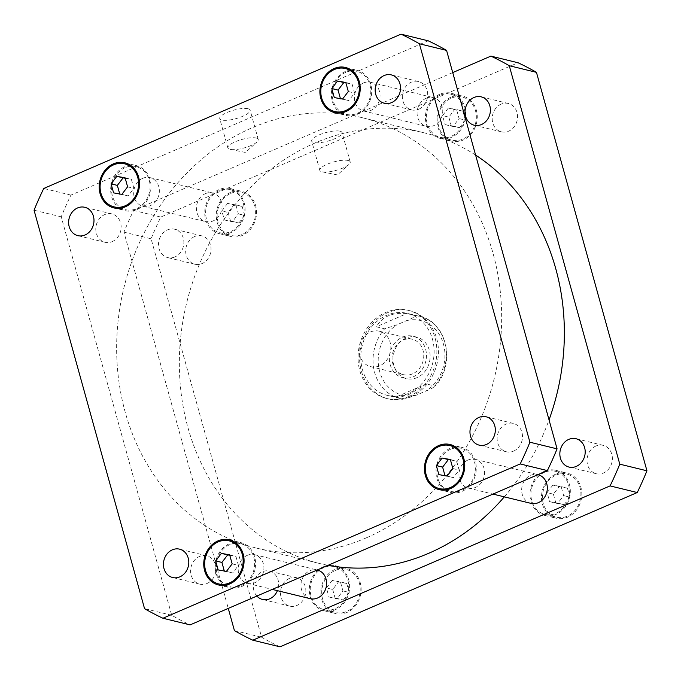<?xml version="1.0" encoding="UTF-8"?>
<svg xmlns="http://www.w3.org/2000/svg" width="681" height="681" viewBox="0 0 681 681"><rect width="100%" height="100%" fill="white"/><g stroke="black" fill="none" stroke-linecap="round" stroke-linejoin="round"><path stroke-width="0.51" stroke-dasharray="3.4 2.55" d="M256.141 138.03A15.774 4.384 -15.5 0 1 258.252 139.469A15.774 4.384 -15.5 0 1 256.933 142.023A15.774 4.384 -15.5 0 1 244.224 147.905A15.774 4.384 -15.5 0 1 230.289 149.411A15.774 4.384 -15.5 0 1 227.846 147.896A15.774 4.384 -15.5 0 1 238.435 140.533A15.774 4.384 -15.5 0 1 256.141 138.03M248.012 108.722A15.774 4.384 164.5 0 0 230.306 111.233A15.774 4.384 164.5 0 0 219.716 118.596A15.774 4.384 164.5 0 0 236.094 118.605A15.774 4.384 164.5 0 0 250.123 110.16A15.774 4.384 164.5 0 0 248.012 108.722M348.11 160.486A15.774 4.384 -15.5 0 1 350.213 161.925A15.774 4.384 -15.5 0 1 348.902 164.479A15.774 4.384 -15.5 0 1 336.184 170.361A15.774 4.384 -15.5 0 1 322.258 171.867A15.774 4.384 -15.5 0 1 319.815 170.361A15.774 4.384 -15.5 0 1 330.404 162.989A15.774 4.384 -15.5 0 1 348.11 160.486M339.981 131.186A15.774 4.384 164.5 0 0 322.275 133.689A15.774 4.384 164.5 0 0 311.685 141.052A15.774 4.384 164.5 0 0 328.063 141.061A15.774 4.384 164.5 0 0 342.092 132.625A15.774 4.384 164.5 0 0 339.981 131.186M370.302 332.03A18.251 15.697 103.7 0 1 379.317 331.196A18.251 15.697 103.7 0 1 390.239 352.647A18.251 15.697 103.7 0 1 370.66 366.65A18.251 15.697 103.7 0 1 359.134 350.392A18.251 15.697 103.7 0 1 370.302 332.03M402.42 337.18A21.366 18.387 103.7 0 1 412.975 336.201A21.366 18.387 103.7 0 1 425.77 361.322A21.366 18.387 103.7 0 1 402.837 377.717A21.366 18.387 103.7 0 1 389.345 358.683A21.366 18.387 103.7 0 1 402.42 337.18M412.592 373.852A18.251 15.697 103.7 0 1 403.578 374.686A18.251 15.697 103.7 0 1 392.052 358.427A18.251 15.697 103.7 0 1 403.22 340.066A18.251 15.697 103.7 0 1 412.235 339.232A18.251 15.697 103.7 0 1 423.761 355.491A18.251 15.697 103.7 0 1 412.592 373.852M406.08 338.074A21.366 18.387 -76.3 0 0 393.005 359.577A21.366 18.387 -76.3 0 0 406.497 378.61A21.366 18.387 -76.3 0 0 429.422 362.215A21.366 18.387 -76.3 0 0 416.636 337.095A21.366 18.387 -76.3 0 0 406.08 338.074M406.838 313.592C392.46 312.136 382.279 316.537 376.304 326.786L384.663 328.821L397.1 324.726L406.523 320.657C411.358 318.844 414.252 317.167 415.206 315.635L406.838 313.592L376.304 326.786M395.806 397.108C399.968 397.27 404.718 396.206 410.073 393.916L426.349 383.922L434.708 385.965L434.759 386.51C456.168 364.931 447.349 321.772 419.7 316.393A42.205 36.314 103.7 0 1 445.323 344.748A42.205 36.314 103.7 0 1 434.708 385.965C433.754 387.498 430.869 389.174 426.034 390.979L416.602 395.057L404.165 399.151L395.806 397.108L426.349 383.922M387.446 395.414A42.205 36.314 -76.3 0 0 408.294 393.482A42.205 36.314 -76.3 0 0 434.12 351.013A42.205 36.314 -76.3 0 0 407.468 313.405A42.205 36.314 -76.3 0 0 362.181 345.795A42.205 36.314 -76.3 0 0 387.446 395.414L404.165 399.151A42.205 36.314 103.7 0 1 399.67 398.394A42.205 36.314 103.7 0 1 374.039 370.047A42.205 36.314 103.7 0 1 384.663 328.821M409.102 396.41A45.372 39.038 -76.3 0 0 436.87 350.758A45.372 39.038 -76.3 0 0 408.217 310.332A45.372 39.038 -76.3 0 0 359.534 345.148A45.372 39.038 -76.3 0 0 386.697 398.487A45.372 39.038 -76.3 0 0 409.102 396.41M410.669 396.793A45.372 39.038 -76.3 0 0 438.445 351.141A45.372 39.038 -76.3 0 0 409.792 310.715A45.372 39.038 -76.3 0 0 361.1 345.531A45.372 39.038 -76.3 0 0 388.264 398.87A45.372 39.038 -76.3 0 0 410.669 396.793M247.288 555.347A14.769 12.709 -76.3 0 0 238.248 570.21A14.769 12.709 -76.3 0 0 247.578 583.37A14.769 12.709 -76.3 0 0 263.428 572.04A14.769 12.709 -76.3 0 0 254.583 554.674A14.769 12.709 -76.3 0 0 247.288 555.347M310.281 598.684A14.769 12.709 103.7 0 1 300.951 585.524A14.769 12.709 103.7 0 1 309.991 570.661A14.769 12.709 103.7 0 1 317.286 569.98M467.983 460.024A14.769 12.709 -76.3 0 0 458.943 474.895A14.769 12.709 -76.3 0 0 468.273 488.056A14.769 12.709 -76.3 0 0 484.123 476.717A14.769 12.709 -76.3 0 0 475.287 459.352A14.769 12.709 -76.3 0 0 467.983 460.024M530.976 503.37A14.769 12.709 103.7 0 1 521.655 490.201A14.769 12.709 103.7 0 1 530.695 475.338A14.769 12.709 103.7 0 1 537.99 474.666M363.424 82.988A14.769 12.709 -76.3 0 0 354.384 97.86A14.769 12.709 -76.3 0 0 363.714 111.02A14.769 12.709 -76.3 0 0 379.564 99.681A14.769 12.709 -76.3 0 0 370.719 82.316A14.769 12.709 -76.3 0 0 363.424 82.988M426.127 98.302A14.769 12.709 103.7 0 1 433.422 97.63A14.769 12.709 103.7 0 1 442.267 114.995A14.769 12.709 103.7 0 1 426.417 126.325A14.769 12.709 103.7 0 1 417.087 113.165A14.769 12.709 103.7 0 1 426.127 98.302M142.721 178.311A14.769 12.709 -76.3 0 0 133.68 193.174A14.769 12.709 -76.3 0 0 143.01 206.334A14.769 12.709 -76.3 0 0 158.86 194.996A14.769 12.709 -76.3 0 0 150.024 177.63A14.769 12.709 -76.3 0 0 142.721 178.311M205.432 193.625A14.769 12.709 103.7 0 1 212.727 192.944A14.769 12.709 103.7 0 1 221.572 210.31A14.769 12.709 103.7 0 1 205.713 221.648A14.769 12.709 103.7 0 1 196.392 208.488A14.769 12.709 103.7 0 1 205.432 193.625M174.932 256.924A14.599 12.556 103.7 0 1 167.722 257.597A14.599 12.556 103.7 0 1 158.503 244.59A14.599 12.556 103.7 0 1 167.432 229.897A14.599 12.556 103.7 0 1 174.642 229.233A14.599 12.556 103.7 0 1 183.861 242.24A14.599 12.556 103.7 0 1 174.932 256.924M194.604 236.537A14.599 12.556 -76.3 0 0 185.675 251.221A14.599 12.556 -76.3 0 0 194.894 264.228A14.599 12.556 -76.3 0 0 210.557 253.026A14.599 12.556 -76.3 0 0 201.814 235.864A14.599 12.556 -76.3 0 0 194.604 236.537M256.873 596.054A14.599 12.556 103.7 0 1 262.245 571.776A14.599 12.556 103.7 0 1 269.455 571.104A14.599 12.556 103.7 0 1 277.414 590.657M289.416 578.407A14.599 12.556 -76.3 0 0 280.478 593.1A14.599 12.556 -76.3 0 0 289.697 606.107A14.599 12.556 -76.3 0 0 305.369 594.896A14.599 12.556 -76.3 0 0 296.627 577.735A14.599 12.556 -76.3 0 0 289.416 578.407M595.943 446.021A14.599 12.556 -76.3 0 0 587.013 460.705A14.599 12.556 -76.3 0 0 596.233 473.712A14.599 12.556 -76.3 0 0 611.896 462.51A14.599 12.556 -76.3 0 0 603.153 445.348A14.599 12.556 -76.3 0 0 595.943 446.021M501.139 104.15A14.599 12.556 -76.3 0 0 492.201 118.834A14.599 12.556 -76.3 0 0 501.42 131.842A14.599 12.556 -76.3 0 0 517.083 120.639A14.599 12.556 -76.3 0 0 508.349 103.478A14.599 12.556 -76.3 0 0 501.139 104.15M552.887 485.093L547.124 492.635L549.627 501.659L557.884 503.14L563.647 495.606L561.144 486.583L552.887 485.093L559.152 486.626L553.398 494.168L547.124 492.635M553.398 494.168L555.9 503.191L549.627 501.659M555.9 503.191L564.157 504.672L557.884 503.14M564.157 504.672L569.912 497.139L563.647 495.606M569.912 497.139L567.409 488.115L561.144 486.583M567.409 488.115L559.152 486.626M448.319 108.058L442.565 115.6L445.068 124.623L453.325 126.104L459.079 118.571L456.576 109.547L448.319 108.058L454.593 109.59L448.839 117.132L442.565 115.6M448.839 117.132L451.341 126.147L445.068 124.623M451.341 126.147L459.598 127.636L453.325 126.104M459.598 127.636L465.353 120.103L459.079 118.571M465.353 120.103L462.85 111.08L456.576 109.547M462.85 111.08L454.593 109.59M227.624 203.381L221.861 210.914L224.364 219.937L232.621 221.427L238.384 213.885L235.881 204.862L227.624 203.381L233.889 204.913L228.135 212.446L221.861 210.914M228.135 212.446L230.638 221.47L224.364 219.937M230.638 221.47L238.895 222.959L232.621 221.427M238.895 222.959L244.649 215.417L238.384 213.885M244.649 215.417L242.147 206.394L235.881 204.862M242.147 206.394L233.889 204.913M332.183 580.416L326.429 587.95L328.932 596.973L337.189 598.463L342.943 590.921L340.44 581.897L332.183 580.416L338.448 581.949L332.694 589.482L326.429 587.95M332.694 589.482L335.197 598.505L328.932 596.973M335.197 598.505L343.454 599.995L337.189 598.463M343.454 599.995L349.208 592.453L342.943 590.921M349.208 592.453L346.706 583.43L340.44 581.897M346.706 583.43L338.448 581.949M219.205 190.612A22.158 19.068 -76.3 0 0 205.645 212.906A22.158 19.068 -76.3 0 0 219.64 232.655A22.158 19.068 -76.3 0 0 243.415 215.647A22.158 19.068 -76.3 0 0 230.152 189.599A22.158 19.068 -76.3 0 0 219.205 190.612M230.706 193.421A22.158 19.068 103.7 0 1 241.653 192.408A22.158 19.068 103.7 0 1 254.915 218.456A22.158 19.068 103.7 0 1 231.14 235.456A22.158 19.068 103.7 0 1 217.145 215.715A22.158 19.068 103.7 0 1 230.706 193.421M218.941 189.633A23.214 19.97 -76.3 0 0 204.734 212.991A23.214 19.97 -76.3 0 0 219.393 233.677A23.214 19.97 -76.3 0 0 244.3 215.86A23.214 19.97 -76.3 0 0 230.408 188.569A23.214 19.97 -76.3 0 0 218.941 189.633M230.433 192.442A23.214 19.97 -76.3 0 0 216.226 215.8A23.214 19.97 -76.3 0 0 230.885 236.486A23.214 19.97 -76.3 0 0 255.792 218.669A23.214 19.97 -76.3 0 0 241.9 191.378A23.214 19.97 -76.3 0 0 230.433 192.442M544.468 472.333A22.158 19.068 -76.3 0 0 530.908 494.627A22.158 19.068 -76.3 0 0 544.902 514.368A22.158 19.068 -76.3 0 0 568.678 497.368A22.158 19.068 -76.3 0 0 555.415 471.32A22.158 19.068 -76.3 0 0 544.468 472.333M555.968 475.134A22.158 19.068 103.7 0 1 566.915 474.121A22.158 19.068 103.7 0 1 580.178 500.169A22.158 19.068 103.7 0 1 556.403 517.177A22.158 19.068 103.7 0 1 542.408 497.436A22.158 19.068 103.7 0 1 555.968 475.134M544.204 471.354A23.214 19.97 -76.3 0 0 529.997 494.712A23.214 19.97 -76.3 0 0 544.655 515.398A23.214 19.97 -76.3 0 0 569.563 497.581A23.214 19.97 -76.3 0 0 555.67 470.29A23.214 19.97 -76.3 0 0 544.204 471.354M555.696 474.163A23.214 19.97 -76.3 0 0 541.489 497.522A23.214 19.97 -76.3 0 0 556.147 518.198A23.214 19.97 -76.3 0 0 581.055 500.39A23.214 19.97 -76.3 0 0 567.162 473.099A23.214 19.97 -76.3 0 0 555.696 474.163M439.909 95.297A22.158 19.068 -76.3 0 0 426.349 117.592A22.158 19.068 -76.3 0 0 440.343 137.332A22.158 19.068 -76.3 0 0 464.119 120.333A22.158 19.068 -76.3 0 0 450.856 94.276A22.158 19.068 -76.3 0 0 439.909 95.297M451.409 98.098A22.158 19.068 103.7 0 1 462.348 97.085A22.158 19.068 103.7 0 1 475.61 123.133A22.158 19.068 103.7 0 1 451.835 140.141A22.158 19.068 103.7 0 1 437.84 120.401A22.158 19.068 103.7 0 1 451.409 98.098M439.637 94.318A23.214 19.97 -76.3 0 0 425.429 117.677A23.214 19.97 -76.3 0 0 440.088 138.362A23.214 19.97 -76.3 0 0 465.004 120.546A23.214 19.97 -76.3 0 0 451.103 93.254A23.214 19.97 -76.3 0 0 439.637 94.318M451.137 97.128A23.214 19.97 -76.3 0 0 436.93 120.486A23.214 19.97 -76.3 0 0 451.588 141.163A23.214 19.97 -76.3 0 0 476.496 123.355A23.214 19.97 -76.3 0 0 462.603 96.064A23.214 19.97 -76.3 0 0 451.137 97.128M323.773 567.648A22.158 19.068 -76.3 0 0 310.213 589.942A22.158 19.068 -76.3 0 0 324.199 609.691A22.158 19.068 -76.3 0 0 347.982 592.683A22.158 19.068 -76.3 0 0 334.711 566.635A22.158 19.068 -76.3 0 0 323.773 567.648M335.265 570.457A22.158 19.068 103.7 0 1 346.212 569.444A22.158 19.068 103.7 0 1 359.474 595.492A22.158 19.068 103.7 0 1 335.699 612.491A22.158 19.068 103.7 0 1 321.704 592.751A22.158 19.068 103.7 0 1 335.265 570.457M323.501 566.669A23.214 19.97 -76.3 0 0 309.293 590.027A23.214 19.97 -76.3 0 0 323.952 610.712A23.214 19.97 -76.3 0 0 348.859 592.896A23.214 19.97 -76.3 0 0 334.967 565.613A23.214 19.97 -76.3 0 0 323.501 566.669M334.992 569.478A23.214 19.97 -76.3 0 0 320.785 592.836A23.214 19.97 -76.3 0 0 335.444 613.521A23.214 19.97 -76.3 0 0 360.36 595.705A23.214 19.97 -76.3 0 0 346.459 568.414A23.214 19.97 -76.3 0 0 334.992 569.478M279.993 646.831A316.563 272.34 103.7 0 1 261.598 637.229L151.097 238.784A316.563 272.34 103.7 0 1 160.801 217.052L518.062 62.754M452.729 72.595L133.629 210.412A316.563 272.34 -76.3 0 0 123.925 232.144L228.271 608.405M504.332 496.858A221.589 190.637 -76.3 0 0 549.039 419.896M475.602 155.081A221.589 190.637 -76.3 0 0 424.416 132.889A221.589 190.637 -76.3 0 0 186.654 302.934A221.589 190.637 -76.3 0 0 319.287 563.425A221.589 190.637 -76.3 0 0 328.046 565.307M234.426 630.597L261.598 637.229M123.925 232.144L151.097 238.784M133.629 210.412L160.801 217.052M112.229 241.619A14.599 12.556 -76.3 0 0 121.158 226.926A14.599 12.556 -76.3 0 0 111.939 213.919A14.599 12.556 -76.3 0 0 104.729 214.592A14.599 12.556 -76.3 0 0 95.8 229.276A14.599 12.556 -76.3 0 0 105.019 242.283A14.599 12.556 -76.3 0 0 112.229 241.619M418.755 109.224A14.599 12.556 -76.3 0 0 427.694 94.54A14.599 12.556 -76.3 0 0 418.474 81.533A14.599 12.556 -76.3 0 0 411.256 82.197A14.599 12.556 -76.3 0 0 402.326 96.889A14.599 12.556 -76.3 0 0 411.545 109.896A14.599 12.556 -76.3 0 0 418.755 109.224M513.568 451.103A14.599 12.556 -76.3 0 0 522.497 436.41A14.599 12.556 -76.3 0 0 513.278 423.403A14.599 12.556 -76.3 0 0 506.068 424.076A14.599 12.556 -76.3 0 0 497.139 438.76A14.599 12.556 -76.3 0 0 506.358 451.767A14.599 12.556 -76.3 0 0 513.568 451.103M207.033 583.489A14.599 12.556 -76.3 0 0 215.971 568.797A14.599 12.556 -76.3 0 0 206.752 555.79A14.599 12.556 -76.3 0 0 199.542 556.462A14.599 12.556 -76.3 0 0 190.603 571.146A14.599 12.556 -76.3 0 0 199.822 584.153A14.599 12.556 -76.3 0 0 207.033 583.489M445.008 475.713L453.376 477.619L459.139 470.086L456.636 461.063L450.482 459.956M438.853 474.606L445.119 476.138M447.111 476.087L453.376 477.619M452.865 468.554L459.139 470.086M450.362 459.53L456.636 461.063M340.44 98.677L348.817 100.584L354.571 93.05L352.068 84.027L345.922 82.92M334.294 97.57L340.56 99.103M342.552 99.051L348.817 100.584M348.306 91.518L354.571 93.05M345.803 82.495L352.068 84.027M119.745 193.991L128.113 195.907L133.876 188.365L131.373 179.341L125.219 178.235M113.591 192.885L119.856 194.417M121.848 194.374L128.113 195.907M127.602 186.832L133.876 188.365M125.1 177.809L131.373 179.341M224.304 571.027L232.681 572.942L238.435 565.4L235.932 556.377L229.778 555.27M218.15 569.92L224.424 571.453M226.407 571.41L232.681 572.942M232.161 563.868L238.435 565.4M229.659 554.853L235.932 556.377M125.151 167.645A22.158 19.068 -76.3 0 0 111.59 189.939A22.158 19.068 -76.3 0 0 125.585 209.68A22.158 19.068 -76.3 0 0 149.36 192.68A22.158 19.068 -76.3 0 0 136.098 166.632A22.158 19.068 -76.3 0 0 125.151 167.645M130.318 165.219A23.214 19.97 -76.3 0 0 124.878 166.666A23.214 19.97 -76.3 0 0 110.867 186.543A23.214 19.97 -76.3 0 0 119.796 208.275M119.83 208.292A23.214 19.97 -76.3 0 0 125.33 210.71A23.214 19.97 -76.3 0 0 150.246 192.893A23.214 19.97 -76.3 0 0 136.345 165.602A23.214 19.97 -76.3 0 0 130.352 165.211L136.098 166.632M450.413 449.366A22.158 19.068 -76.3 0 0 436.853 471.661A22.158 19.068 -76.3 0 0 450.848 491.401A22.158 19.068 -76.3 0 0 474.623 474.402A22.158 19.068 -76.3 0 0 461.36 448.345A22.158 19.068 -76.3 0 0 450.413 449.366M455.58 446.94A23.214 19.97 -76.3 0 0 450.141 448.387A23.214 19.97 -76.3 0 0 436.129 468.264A23.214 19.97 -76.3 0 0 445.059 489.988M445.093 490.014A23.214 19.97 -76.3 0 0 450.592 492.431A23.214 19.97 -76.3 0 0 475.508 474.614A23.214 19.97 -76.3 0 0 461.607 447.323A23.214 19.97 -76.3 0 0 455.615 446.932L461.36 448.345M345.854 72.322A22.158 19.068 -76.3 0 0 332.294 94.625A22.158 19.068 -76.3 0 0 346.288 114.365A22.158 19.068 -76.3 0 0 370.064 97.357A22.158 19.068 -76.3 0 0 356.801 71.309A22.158 19.068 -76.3 0 0 345.854 72.322M351.013 69.896A23.214 19.97 -76.3 0 0 345.582 71.352A23.214 19.97 -76.3 0 0 331.57 91.22A23.214 19.97 -76.3 0 0 340.5 112.952M340.534 112.978A23.214 19.97 -76.3 0 0 346.033 115.387A23.214 19.97 -76.3 0 0 370.941 97.579A23.214 19.97 -76.3 0 0 357.048 70.288A23.214 19.97 -76.3 0 0 351.055 69.896M229.71 544.681A22.158 19.068 -76.3 0 0 216.149 566.975A22.158 19.068 -76.3 0 0 230.144 586.724A22.158 19.068 -76.3 0 0 253.919 569.716A22.158 19.068 -76.3 0 0 240.657 543.668A22.158 19.068 -76.3 0 0 229.71 544.681M234.877 542.255A23.214 19.97 -76.3 0 0 229.446 543.702A23.214 19.97 -76.3 0 0 215.426 563.579A23.214 19.97 -76.3 0 0 224.364 585.311M224.398 585.328A23.214 19.97 -76.3 0 0 229.897 587.746A23.214 19.97 -76.3 0 0 254.805 569.929A23.214 19.97 -76.3 0 0 240.912 542.638A23.214 19.97 -76.3 0 0 234.911 542.255M428.179 40.809L70.926 195.098A316.563 272.34 -76.3 0 0 61.222 216.83L171.723 615.283A316.563 272.34 -76.3 0 0 190.11 624.886M366.037 537.964A221.589 190.637 103.7 0 1 256.584 548.111A221.589 190.637 103.7 0 1 123.951 287.62A221.589 190.637 103.7 0 1 361.713 117.575A221.589 190.637 103.7 0 1 501.65 315.005A221.589 190.637 103.7 0 1 366.037 537.964M171.723 615.283L144.551 608.652M61.222 216.83L34.05 210.199M70.926 195.098L43.754 188.467M406.523 320.657A38.408 33.046 103.7 0 1 443.442 344.084A38.408 33.046 103.7 0 1 426.034 390.979M416.602 395.057A38.408 33.046 103.7 0 1 379.683 371.622A38.408 33.046 103.7 0 1 397.1 324.726M415.206 315.635A42.205 36.314 103.7 0 1 419.7 316.393L407.468 313.405M230.289 149.411L245.483 152.459L256.933 142.023M258.252 139.469L250.123 110.16M227.846 147.896L219.716 118.596M322.258 171.867L337.453 174.915L348.902 164.479M350.213 161.925L342.092 132.625M319.815 170.361L311.685 141.052M402.837 377.717L406.497 378.61M412.975 336.201L416.636 337.095M370.66 366.65L403.578 374.686M379.317 331.196L412.235 339.232M409.792 310.715L408.217 310.332M388.264 398.87L386.697 398.487M247.578 583.37L272.264 589.405M254.583 554.674L317.252 569.971M468.273 488.056L492.967 494.083M475.287 459.352L537.956 474.657M363.714 111.02L426.417 126.325M370.719 82.316L433.422 97.63M143.01 206.334L205.713 221.648M150.024 177.63L212.727 192.944M201.814 235.864L174.642 229.233M194.894 264.228L167.722 257.597M296.627 577.735L269.455 571.104M289.697 606.107L262.525 599.467M603.153 445.348L575.981 438.717M596.233 473.712L569.061 467.081M508.349 103.478L481.178 96.847M501.42 131.842L474.248 125.21M219.64 232.655L231.14 235.456M230.152 189.599L241.653 192.408M219.393 233.677L230.885 236.486M230.408 188.569L241.9 191.378M544.902 514.368L556.403 517.177M555.415 471.32L566.915 474.121M544.655 515.398L556.147 518.198M555.67 470.29L567.162 473.099M440.343 137.332L451.835 140.141M450.856 94.276L462.348 97.085M440.088 138.362L451.588 141.163M451.103 93.254L462.603 96.064M324.199 609.691L335.699 612.491M334.711 566.635L346.212 569.444M323.952 610.712L335.444 613.521M334.967 565.613L346.459 568.414M111.939 213.919L84.767 207.288M105.019 242.283L77.847 235.652M418.474 81.533L391.303 74.893M411.545 109.896L384.373 103.265M513.278 423.403L486.106 416.772M506.358 451.767L479.186 445.136M206.752 555.79L179.58 549.158M199.822 584.153L172.651 577.522M119.873 208.292L125.585 209.68M113.838 207.901L125.33 210.71M124.853 162.802L136.345 165.602M445.136 490.005L450.848 491.401M439.1 489.622L450.592 492.431M450.115 444.514L461.607 447.323M340.568 112.969L346.288 114.365M351.081 69.913L356.801 71.309M334.541 112.586L346.033 115.387M345.556 67.479L357.048 70.288M224.432 585.328L230.144 586.724M234.945 542.272L240.657 543.668M218.397 584.936L229.897 587.746M229.412 539.837L240.912 542.638M256.584 548.111L319.287 563.425M361.713 117.575L424.416 132.889"/><path stroke-width="1.02" d="M317.252 569.971L317.286 569.98A14.769 12.709 103.7 0 1 326.131 587.345A14.769 12.709 103.7 0 1 310.281 598.684L272.264 589.405M537.956 474.657L537.99 474.666A14.769 12.709 103.7 0 1 546.834 492.031A14.769 12.709 103.7 0 1 530.976 503.37L492.967 494.083M277.414 590.657A14.599 12.556 103.7 0 1 269.744 598.803A14.599 12.556 103.7 0 1 262.525 599.467A14.599 12.556 103.7 0 1 256.873 596.054M576.271 466.408A14.599 12.556 103.7 0 1 569.061 467.081A14.599 12.556 103.7 0 1 559.842 454.074A14.599 12.556 103.7 0 1 568.771 439.381A14.599 12.556 103.7 0 1 575.981 438.717A14.599 12.556 103.7 0 1 585.2 451.724A14.599 12.556 103.7 0 1 576.271 466.408M481.458 124.538A14.599 12.556 103.7 0 1 474.248 125.21A14.599 12.556 103.7 0 1 465.029 112.203A14.599 12.556 103.7 0 1 473.967 97.511A14.599 12.556 103.7 0 1 481.178 96.847A14.599 12.556 103.7 0 1 490.397 109.854A14.599 12.556 103.7 0 1 481.458 124.538M490.89 56.114L518.062 62.754A316.563 272.34 103.7 0 1 536.449 72.348L646.95 470.801A316.563 272.34 103.7 0 1 637.246 492.533L279.993 646.831L252.821 640.191L610.074 485.902A316.563 272.34 -76.3 0 0 619.778 464.17L509.277 65.716A316.563 272.34 -76.3 0 0 490.89 56.114L452.729 72.595M228.271 608.405L234.426 630.597A316.563 272.34 -76.3 0 0 252.821 640.191M328.046 565.307A221.589 190.637 -76.3 0 0 428.741 553.278A221.589 190.637 -76.3 0 0 504.332 496.858M549.039 419.896A221.589 190.637 -76.3 0 0 475.602 155.081M509.277 65.716L536.449 72.348M619.778 464.17L646.95 470.801M610.074 485.902L637.246 492.533M77.557 207.952A14.599 12.556 103.7 0 1 84.767 207.288A14.599 12.556 103.7 0 1 93.51 224.449A14.599 12.556 103.7 0 1 77.847 235.652A14.599 12.556 103.7 0 1 68.628 222.644A14.599 12.556 103.7 0 1 77.557 207.952M384.084 75.565A14.599 12.556 103.7 0 1 391.303 74.893A14.599 12.556 103.7 0 1 400.036 92.063A14.599 12.556 103.7 0 1 384.373 103.265A14.599 12.556 103.7 0 1 375.154 90.258A14.599 12.556 103.7 0 1 384.084 75.565M478.896 417.436A14.599 12.556 103.7 0 1 486.106 416.772A14.599 12.556 103.7 0 1 494.849 433.933A14.599 12.556 103.7 0 1 479.186 445.136A14.599 12.556 103.7 0 1 469.967 432.129A14.599 12.556 103.7 0 1 478.896 417.436M172.37 549.822A14.599 12.556 103.7 0 1 179.58 549.158A14.599 12.556 103.7 0 1 188.314 566.32A14.599 12.556 103.7 0 1 172.651 577.522A14.599 12.556 103.7 0 1 163.431 564.515A14.599 12.556 103.7 0 1 172.37 549.822M442.105 458.041L450.362 459.53L452.865 468.554L447.111 476.087L438.853 474.606L436.351 465.583L442.105 458.041L448.379 459.573L442.616 467.115L445.008 475.713M436.351 465.583L442.616 467.115M450.482 459.956L448.379 459.573M337.546 81.005L345.803 82.495L348.306 91.518L342.552 99.051L334.294 97.57L331.792 88.547L337.546 81.005L343.811 82.537L338.057 90.079L340.44 98.677M331.792 88.547L338.057 90.079M345.922 82.92L343.811 82.537M116.843 176.328L125.1 177.809L127.602 186.832L121.848 194.374L113.591 192.885L111.088 183.861L116.843 176.328L123.116 177.86L117.353 185.394L119.745 193.991M111.088 183.861L117.353 185.394M125.219 178.235L123.116 177.86M221.402 553.364L229.659 554.853L232.161 563.868L226.407 571.41L218.15 569.92L215.647 560.897L221.402 553.364L227.675 554.896L221.921 562.429L224.304 571.027M215.647 560.897L221.921 562.429M229.778 555.27L227.675 554.896M113.659 164.836A22.158 19.068 -76.3 0 0 100.09 187.13A22.158 19.068 -76.3 0 0 114.085 206.879A22.158 19.068 -76.3 0 0 137.86 189.871A22.158 19.068 -76.3 0 0 124.597 163.823A22.158 19.068 -76.3 0 0 113.659 164.836M124.597 163.823L130.386 165.236A23.214 19.97 -76.3 0 0 130.318 165.219M113.386 163.857A23.214 19.97 103.7 0 1 124.853 162.802A23.214 19.97 103.7 0 1 138.745 190.084A23.214 19.97 103.7 0 1 113.838 207.901A23.214 19.97 103.7 0 1 99.179 187.215A23.214 19.97 103.7 0 1 113.386 163.857M438.922 446.557A22.158 19.068 -76.3 0 0 425.353 468.851A22.158 19.068 -76.3 0 0 439.347 488.592A22.158 19.068 -76.3 0 0 463.123 471.592A22.158 19.068 -76.3 0 0 449.86 445.544A22.158 19.068 -76.3 0 0 438.922 446.557M449.86 445.544L455.649 446.957A23.214 19.97 -76.3 0 0 455.58 446.94M438.649 445.578A23.214 19.97 103.7 0 1 450.115 444.514A23.214 19.97 103.7 0 1 464.008 471.805A23.214 19.97 103.7 0 1 439.1 489.622A23.214 19.97 103.7 0 1 424.442 468.937A23.214 19.97 103.7 0 1 438.649 445.578M334.354 69.522A22.158 19.068 -76.3 0 0 320.794 91.816A22.158 19.068 -76.3 0 0 334.788 111.556A22.158 19.068 -76.3 0 0 358.564 94.557A22.158 19.068 -76.3 0 0 345.301 68.509A22.158 19.068 -76.3 0 0 334.354 69.522M334.09 68.543A23.214 19.97 103.7 0 1 345.556 67.479A23.214 19.97 103.7 0 1 359.449 94.77A23.214 19.97 103.7 0 1 334.541 112.586A23.214 19.97 103.7 0 1 319.883 91.901A23.214 19.97 103.7 0 1 334.09 68.543M218.218 541.872A22.158 19.068 -76.3 0 0 204.658 564.174A22.158 19.068 -76.3 0 0 218.652 583.915A22.158 19.068 -76.3 0 0 242.427 566.907A22.158 19.068 -76.3 0 0 229.165 540.859A22.158 19.068 -76.3 0 0 218.218 541.872M217.946 540.901A23.214 19.97 103.7 0 1 229.412 539.837A23.214 19.97 103.7 0 1 243.304 567.128A23.214 19.97 103.7 0 1 218.397 584.936A23.214 19.97 103.7 0 1 203.738 564.26A23.214 19.97 103.7 0 1 217.946 540.901M162.938 618.246A316.563 272.34 103.7 0 1 144.551 608.652L34.05 210.199A316.563 272.34 103.7 0 1 43.754 188.467L401.007 34.169A316.563 272.34 103.7 0 1 419.402 43.771L529.903 442.216A316.563 272.34 103.7 0 1 520.199 463.948L162.938 618.246L190.11 624.886L547.371 470.588A316.563 272.34 -76.3 0 0 557.075 448.856L446.574 50.403A316.563 272.34 -76.3 0 0 428.179 40.809L401.007 34.169M446.574 50.403L419.402 43.771M557.075 448.856L529.903 442.216M547.371 470.588L520.199 463.948M114.085 206.879L119.873 208.292M439.347 488.592L445.136 490.005M334.788 111.556L340.568 112.969M345.301 68.509L351.081 69.913M218.652 583.915L224.432 585.328M229.165 540.859L234.945 542.272"/></g></svg>
